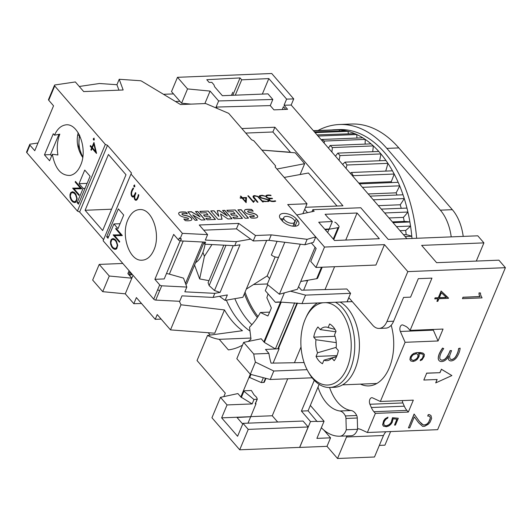 <?xml version="1.0" encoding="UTF-8"?>
<svg xmlns="http://www.w3.org/2000/svg" width="532" height="532" viewBox="0 0 532 532"><rect width="100%" height="100%" fill="white"/><g stroke="black" fill="none" stroke-linecap="round" stroke-linejoin="round"><path stroke-width="0.8" d="M54.517 135.188L59.837 134.164C57.316 140.481 56.678 147.417 57.915 154.978L52.329 154.247L49.596 160.784L44.462 154.852L53.28 133.758L54.517 135.188C57.037 129.416 60.488 126.037 64.877 125.053C77.679 121.609 88.265 148.714 80.598 165.292C78.084 171.071 74.626 174.449 70.237 175.427C61.08 175.793 55.109 168.73 52.329 154.247M127.84 219.829C130.985 212.8 135.301 209.375 140.787 209.555C152.724 209.734 160.864 234.778 153.921 249.94C150.775 256.969 146.46 260.394 140.967 260.215C129.037 260.035 120.89 234.991 127.84 219.829M292.221 223.294A5.892 2.833 22.7 0 0 294.655 222.11A5.892 2.833 22.7 0 0 292.347 218.313A5.892 2.833 22.7 0 0 286.223 216.378A5.892 2.833 22.7 0 0 283.789 217.561A5.892 2.833 22.7 0 0 286.096 221.359A5.892 2.833 22.7 0 0 292.221 223.294M278.549 257.262A5.892 2.833 -157.3 0 1 277.99 257.315A5.892 2.833 -157.3 0 1 271.36 255.008L277.086 241.322M205.039 244.221A24.392 11.99 94.6 0 1 202.439 253.571A24.392 11.99 94.6 0 1 195.57 262.648M245.817 197.99L242.665 198.117L245.578 201.475L245.817 197.99M245.578 201.475L242.665 198.117M240.058 197.771L241.701 197.705L240.358 196.148L240.943 196.122L242.293 197.678L246.509 197.512L246.156 202.679L242.08 198.137L240.437 198.203L240.058 197.771M241.701 197.705L240.171 197.897M246.11 202.679L246.449 197.645L242.233 197.818L240.464 196.275M253.591 196.66L257.973 202.2L257.388 202.227L253.358 197.578L252.973 196.621L253.279 195.949L254.276 195.583L258.073 196.414L263.333 201.987L262.748 202.007L257.561 196.501L254.675 196.015L253.591 196.66L253.964 197.565M257.807 202.207L253.904 197.705M263.167 201.994L258.02 196.547L255.067 195.69L253.219 196.089L252.973 196.627M271.686 201.049A8.765 4.216 22.7 0 0 275.157 200.75L275.709 201.169A8.924 4.296 -157.3 0 1 271.892 201.482A2.886 1.39 -157.3 0 1 270.176 200.97A2.367 1.137 -157.3 0 1 268.746 199.247A3.564 1.716 -157.3 0 1 268.753 199.221A3.564 1.716 -157.3 0 1 269.977 198.522A4.196 2.022 -157.3 0 1 268.327 198.29A2.414 1.164 -157.3 0 1 266.791 197.532A2.74 1.317 -157.3 0 1 265.867 196.355A3.205 1.543 -157.3 0 1 265.907 195.836A3.205 1.543 -157.3 0 1 266.439 195.344A6.929 3.332 -157.3 0 1 268.853 195.025A12.329 5.932 -157.3 0 1 270.874 195.217L271.034 195.643A11.285 5.433 22.7 0 0 269.179 195.47A6.111 2.939 22.7 0 0 267.031 195.756A2.454 1.184 22.7 0 0 266.612 196.128A2.454 1.184 22.7 0 0 266.579 196.514A1.988 0.958 22.7 0 0 267.224 197.352A1.829 0.878 22.7 0 0 268.441 197.944A8.718 4.196 22.7 0 0 271.619 198.223L272.537 198.642L270.529 198.795A4.336 2.088 22.7 0 0 269.458 199.527A1.549 0.745 22.7 0 0 270.396 200.664A2.175 1.044 22.7 0 0 271.686 201.049L271.633 201.182A8.765 4.216 22.7 0 0 275.104 200.89L275.157 200.75M275.104 200.89L275.549 201.229M268.74 199.274A3.564 1.716 22.7 0 1 269.917 198.662L269.977 198.522M270.874 195.217L270.821 195.357A12.329 5.932 22.7 0 0 268.8 195.164A6.929 3.332 22.7 0 0 266.386 195.483A3.205 1.543 22.7 0 0 265.88 195.902M266.585 196.202A2.454 1.184 22.7 0 0 266.552 196.268A2.454 1.184 22.7 0 0 266.525 196.647L266.579 196.514M266.525 196.647A1.988 0.958 22.7 0 0 267.164 197.492L267.224 197.352M267.164 197.492A1.829 0.878 22.7 0 0 268.387 198.077L268.441 197.944M268.387 198.077A8.718 4.196 22.7 0 0 271.559 198.356L271.619 198.223M271.559 198.356L272.151 198.197M270.396 200.664L270.342 200.797A1.549 0.745 22.7 0 1 269.398 199.66L269.458 199.527M270.342 200.797A2.175 1.044 22.7 0 0 271.633 201.182M264.643 201.615L263.014 200.916L265.84 201.435L267.45 201.369L268.52 200.737L267.144 199.613L261.019 197.957L259.224 196.375L259.523 195.703L262.19 195.264L265.362 196.222L262.529 195.703L260.926 195.769L259.849 196.401L261.511 197.844L266.904 199.181L268.594 200.105L269.159 200.763L268.846 201.435L264.643 201.615M268.52 200.737L267.39 201.508L263.3 201.036M265.016 196.235L262.13 195.404L260.461 195.47L259.224 196.381M269.099 200.89L266.845 199.32L261.458 197.977L259.849 196.401M254.07 201.409L253.491 202.386L247.832 195.843L248.417 195.823L253.345 201.515L254.249 200.591L254.648 201.049L254.07 201.409M254.535 201.116L254.196 200.724L253.292 201.648L247.939 195.976M185.236 220.614L183.833 218.998A11.205 5.393 22.7 0 0 187.962 219.177A1.689 0.811 22.7 0 0 188.541 218.845A1.689 0.811 22.7 0 0 188.554 218.805A0.851 0.406 22.7 0 0 188.162 218.293A3.824 1.835 22.7 0 0 186.606 217.788L183.972 217.182A6.051 2.913 -157.3 0 1 180.594 215.892A4.183 2.015 -157.3 0 1 178.666 213.698A5.14 2.474 -157.3 0 1 178.752 213.066A5.14 2.474 -157.3 0 1 180.009 212.148A18.301 8.805 -157.3 0 1 185.927 212.122L187.424 213.857A14.869 7.155 22.7 0 0 183.5 213.452A4.229 2.035 22.7 0 0 182.13 213.704A1.064 0.512 22.7 0 0 181.984 213.851A1.064 0.512 22.7 0 0 182.124 214.296A1.217 0.585 22.7 0 0 183.168 214.895A66.287 31.9 22.7 0 0 186.659 215.693A5.819 2.8 -157.3 0 1 190.037 216.95A3.93 1.889 -157.3 0 1 191.899 219.064A4.755 2.288 -157.3 0 1 191.813 219.63A4.755 2.288 -157.3 0 1 190.576 220.494A13.958 6.716 -157.3 0 1 185.236 220.614M183.986 219.171A11.205 5.393 22.7 0 0 187.902 219.317L187.962 219.177M187.902 219.317A1.689 0.811 22.7 0 0 188.488 218.985A1.689 0.811 22.7 0 0 188.501 218.945L188.528 218.885M187.217 213.817L185.868 212.255A18.301 8.805 22.7 0 0 179.949 212.288L180.009 212.148M179.949 212.288A5.14 2.474 22.7 0 0 178.725 213.133M181.964 213.924A1.064 0.512 22.7 0 0 181.924 213.99A1.064 0.512 22.7 0 0 182.064 214.429L182.124 214.296M182.064 214.429A1.217 0.585 22.7 0 0 183.114 215.034L183.168 214.895M183.114 215.034A66.287 31.9 22.7 0 0 186.606 215.826L186.659 215.693M191.786 219.696A4.755 2.288 22.7 0 0 191.839 219.197A3.93 1.889 22.7 0 0 189.977 217.089L190.037 216.95M189.977 217.089A5.819 2.8 22.7 0 0 186.606 215.826M203.537 214.908L207.972 214.728L206.256 212.747L201.182 212.953L199.813 211.37L208.205 211.031L215.5 219.45L207.108 219.789L205.804 218.286L210.878 218.08L209.222 216.165L204.787 216.344L203.537 214.908M203.65 215.034L207.972 214.728M199.926 211.503L208.205 211.031M208.145 211.171L215.327 219.457M205.917 218.413L210.878 218.08M230.542 213.817L234.978 213.638L233.262 211.663L228.188 211.862L226.818 210.28L235.21 209.947L242.499 218.366L234.107 218.699L232.803 217.196L237.884 216.996L236.221 215.081L231.786 215.261L230.542 213.817M230.655 213.944L234.978 213.638M226.925 210.413L235.21 209.947M235.151 210.08L242.333 218.373M232.916 217.329L237.884 216.996M251.018 217.96L249.614 216.344A11.205 5.393 22.7 0 0 253.737 216.524A1.689 0.811 22.7 0 0 254.323 216.192A1.689 0.811 22.7 0 0 254.336 216.152A0.851 0.406 22.7 0 0 253.944 215.64A3.824 1.835 22.7 0 0 252.387 215.134L249.754 214.529A6.051 2.913 -157.3 0 1 246.369 213.239A4.183 2.015 -157.3 0 1 244.441 211.044A5.14 2.474 -157.3 0 1 244.534 210.413A5.14 2.474 -157.3 0 1 245.784 209.502A18.301 8.805 -157.3 0 1 251.703 209.468L253.205 211.204A14.869 7.155 22.7 0 0 249.282 210.798A4.229 2.035 22.7 0 0 247.912 211.051A1.064 0.512 22.7 0 0 247.759 211.197A1.064 0.512 22.7 0 0 247.899 211.643A1.217 0.585 22.7 0 0 248.949 212.248A66.287 31.9 22.7 0 0 252.441 213.039A5.819 2.8 -157.3 0 1 255.812 214.303A3.93 1.889 -157.3 0 1 257.674 216.411A4.755 2.288 -157.3 0 1 257.594 216.976A4.755 2.288 -157.3 0 1 256.351 217.841A13.958 6.716 -157.3 0 1 251.018 217.96M249.761 216.517A11.205 5.393 22.7 0 0 253.684 216.664L253.737 216.524M253.684 216.664A1.689 0.811 22.7 0 0 254.269 216.331A1.689 0.811 22.7 0 0 254.283 216.291L254.303 216.231M252.999 211.164L251.649 209.601A18.301 8.805 22.7 0 0 245.731 209.635L245.784 209.502M245.731 209.635A5.14 2.474 22.7 0 0 244.507 210.486M247.746 211.27A1.064 0.512 22.7 0 0 247.706 211.337A1.064 0.512 22.7 0 0 247.846 211.783L247.899 211.643M247.846 211.783A1.217 0.585 22.7 0 0 248.896 212.381L248.949 212.248M248.896 212.381A66.287 31.9 22.7 0 0 252.381 213.179L252.441 213.039M257.561 217.043A4.755 2.288 22.7 0 0 257.621 216.551A3.93 1.889 22.7 0 0 255.759 214.436L255.812 214.303M255.759 214.436A5.819 2.8 22.7 0 0 252.381 213.179M245.186 218.26L237.884 209.834L241.202 209.701L248.497 218.127L245.186 218.26M248.331 218.133L241.142 209.841L237.997 209.967M214.037 210.798L218.865 216.371L217.236 210.665L219.39 210.579L227.357 215.992L222.562 210.453L224.777 210.366L232.078 218.792L227.969 218.958L220.607 213.944L222.103 219.191L218.034 219.357L210.732 210.931L214.037 210.798L210.845 211.058M218.865 216.371L213.984 210.931M227.357 215.992L219.337 210.719L217.275 210.798M231.905 218.798L224.723 210.499L222.669 210.586M222.01 219.197L220.607 213.944M195.111 220.281L187.816 211.856L191.4 211.709L200.099 216.89L195.47 211.543L197.778 211.45L205.073 219.876L201.382 220.029L192.744 214.921L197.312 220.188L195.111 220.281M200.099 216.89L191.34 211.849L187.929 211.982M204.906 219.882L197.718 211.59L195.583 211.676M197.139 220.201L192.744 214.921M182.37 233.349L207.6 234.625L199.261 224.996L238.728 223.407L255.493 235.516L271.273 234.878L307.13 239.314L315.735 236.92L287.706 204.554L307.017 203.776L275.13 166.962L275.603 165.918L253.777 140.721L251.583 139.783L228.687 113.349L206.35 103.806A1.682 0.811 22.7 0 0 205.159 103.554L180.541 104.545L141.672 81.183A1.682 0.811 22.7 0 0 140.282 80.724L119.208 79.268L123.158 89.988L83.69 91.577L75.351 81.948L55.022 84.947A1.682 0.811 22.7 0 0 54.49 85.273A1.682 0.811 22.7 0 0 54.71 85.971L105.323 144.398L107.511 145.336L131.484 173.006L131.005 174.05L182.37 233.349L180.095 238.788L181.352 238.855L180.501 240.896L205.598 242.166L204.747 244.201L203.962 242.08M282.206 220.886L280.923 219.403A9.676 4.655 -157.3 0 1 279.652 215.36A9.676 4.655 -157.3 0 1 286.894 213.711A9.676 4.655 -157.3 0 1 296.238 218.785L297.521 220.268A9.676 4.655 -157.3 0 1 298.791 224.311A9.676 4.655 -157.3 0 1 291.549 225.96A9.676 4.655 -157.3 0 1 282.206 220.886M94.064 138.114L94.29 139.983L93.386 139.73L93.273 138.805L94.064 138.114L93.306 138.805L93.758 140.115M93.871 144.172L92.375 147.75L95.614 151.487L93.905 144.172L95.614 151.487M90.899 149.798L91.677 147.929L90.181 146.2L90.46 145.535L91.956 147.264L93.958 142.476L96.538 153.309L92.096 148.415L91.318 150.283L90.899 149.798L91.324 150.257M90.48 145.562L90.214 146.2L91.71 147.929L90.932 149.798M93.971 142.529L91.956 147.264M92.096 148.415L96.485 153.442M136.764 198.868A9.742 5.945 -92.3 0 0 138.327 194.612L138.825 194.885A9.915 6.051 87.7 0 1 137.096 199.533A3.205 1.955 87.7 0 1 135.973 200.298A2.627 1.603 87.7 0 1 134.343 198.323A3.963 2.421 87.7 0 1 134.569 195.563A4.662 2.846 87.7 0 1 133.625 196.827A2.68 1.636 87.7 0 1 133.02 197.046A2.68 1.636 87.7 0 1 132.455 196.913A3.046 1.855 87.7 0 1 131.377 195.497A3.564 2.175 87.7 0 1 131.125 192.857A7.701 4.695 87.7 0 1 132.149 189.671A13.699 8.359 87.7 0 1 133.253 187.922L133.559 188.627A12.535 7.648 -92.3 0 0 132.548 190.223A6.796 4.143 -92.3 0 0 131.63 193.063A2.726 1.663 -92.3 0 0 131.81 195.071A2.208 1.343 -92.3 0 0 132.581 196.095A2.028 1.237 -92.3 0 0 133 196.202A2.028 1.237 -92.3 0 0 133.499 196.002A9.682 5.912 -92.3 0 0 135.221 193.216L135.474 192.617L135.906 193.109L134.988 195.537A4.815 2.939 -92.3 0 0 134.842 198.13A1.722 1.051 -92.3 0 0 135.919 199.447A2.414 1.476 -92.3 0 0 136.764 198.868L136.797 198.868A9.742 5.945 -92.3 0 0 138.36 194.632M134.569 195.563L134.603 195.557A3.963 2.421 -92.3 0 0 134.377 198.323L134.343 198.323M134.377 198.323A2.627 1.603 -92.3 0 0 135.979 200.298M133.266 187.949A13.699 8.359 -92.3 0 0 132.182 189.665A7.701 4.695 -92.3 0 0 131.158 192.857A3.564 2.175 -92.3 0 0 131.411 195.497A3.046 1.855 -92.3 0 0 132.488 196.913A2.68 1.636 -92.3 0 0 133.04 197.046M133.033 196.195L133 196.202A2.028 1.237 -92.3 0 0 133.033 196.195A2.028 1.237 -92.3 0 0 133.532 196.002L133.499 196.002M133.532 196.002A9.682 5.912 -92.3 0 0 135.254 193.216L135.221 193.216M135.254 193.216L135.5 192.637M136.797 198.868A2.414 1.476 -92.3 0 1 135.953 199.447L135.919 199.447M134.596 184.91L134.829 186.779L133.924 186.526L133.811 185.602L134.596 184.91L133.845 185.602L134.297 186.912M113.462 247.959L115.743 248.577L116.974 246.648L117.253 244.966L116.109 241.628L114.659 239.952L112.378 239.34L111.527 240.358L110.869 242.944L112.013 246.283L113.462 247.959M116.594 247.553L115.743 248.577M116.628 247.553L116.974 246.648M117.007 246.648L117.253 244.966M117.286 244.966L116.774 243.071M116.807 243.071L116.109 241.628M116.142 241.628L114.659 239.952M115.098 249.428L113.203 248.65L111.72 246.934L110.616 244.255L110.516 241.282L111.321 239.367L113.03 238.482L114.925 239.267L116.408 240.983L117.718 245.312L116.807 248.544L116.102 249.169L114.3 249.202M113.043 238.482L111.354 239.367L110.443 242.605L111.753 246.934L114.333 249.202M114.693 239.952L113.615 239.42M113.649 239.42L112.378 239.34M119.461 242.22L113.163 234.951L120.85 234.805L115.71 228.866L115.989 228.201L122.28 235.463L114.593 235.616L119.74 241.548L119.461 242.22M113.269 234.792L119.467 242.193M116.009 228.228L115.743 228.866L120.85 234.805M114.593 235.616L122.214 235.623M72.924 201.163L75.212 201.781L76.442 199.852L76.721 198.17L75.577 194.832L74.128 193.156L71.84 192.544L70.989 193.562L70.33 196.148L71.474 199.487L72.924 201.163M76.063 200.757L75.212 201.781M76.096 200.757L76.442 199.852M76.475 199.852L76.721 198.17M76.754 198.17L76.242 196.275M76.276 196.275L75.577 194.832M75.611 194.832L74.128 193.156M74.566 202.632L72.665 201.854L71.182 200.138L70.078 197.458L69.985 194.486L70.783 192.571L72.498 191.686L74.394 192.471L75.87 194.187L77.18 198.516L76.276 201.748L75.564 202.373L73.762 202.406M72.512 191.686L70.816 192.571L69.911 195.809L71.215 200.138L73.795 202.406M74.161 193.156L73.077 192.624M73.11 192.624L71.84 192.544M78.922 195.424L72.631 188.155L80.319 188.009L75.172 182.07L75.451 181.405L81.748 188.667L74.061 188.82L79.201 194.752L78.922 195.424L72.631 188.155M75.478 181.432L75.212 182.07L80.319 188.009M74.061 188.82L81.682 188.827M166.483 273.514A12.622 6.071 -157.3 0 1 169.362 274.133L183.527 278.143L186.818 287.067L161.715 285.797A1.682 0.811 -157.3 0 1 159.7 284.866L154.892 279.313L173.678 234.406L178.486 239.965A1.682 0.811 22.7 0 0 180.501 240.896M178.486 239.965L179.344 237.924L180.095 238.788M131.005 174.05L103.115 240.723L153.728 299.157A1.682 0.811 22.7 0 0 155.736 300.088L179.71 301.298L181.984 295.852L213.079 297.428L214.788 293.345L184.823 291.829L186.818 287.067M118.343 208.87L123.697 215.048L118.004 228.654L113.934 223.959L107.963 238.25L106.673 236.767L118.343 208.87M54.49 85.273L48.512 99.557A1.682 0.811 22.7 0 0 48.738 100.262L53.546 105.815L34.76 150.722L29.952 145.163A1.682 0.811 -157.3 0 1 29.732 144.465A1.682 0.811 -157.3 0 1 30.264 144.139L37.991 143.002M29.732 144.465L26.6 151.946A1.682 0.811 22.7 0 0 26.819 152.651L77.433 211.078L105.323 144.398M90.094 176.258L78.423 204.155L77.14 202.672L83.118 188.381L79.049 183.686L84.741 170.08L90.094 176.258M211.969 244.567L204.408 256.344L199.66 278.928L194.552 265.069M208.97 280.657L199.66 278.928M204.408 256.344L202.931 252.328M276.926 169.036L304.656 163.69L300.121 174.529M304.656 163.69L295.24 152.817L261.904 150.104M125.998 174.742L102.656 230.536L85.107 210.273L108.442 154.486L125.998 174.742M275.157 166.995L275.603 165.918M246.316 289.102L267.21 275.909L269.618 278.608M275.15 256.916L267.21 275.909M295.632 226.186A9.676 4.655 22.7 0 0 295.247 225.708L293.963 224.231A9.676 4.655 22.7 0 0 293.83 224.078M283.217 218.931A9.676 4.655 22.7 0 0 280.537 218.925M300.726 281.495L316.673 278.695A3.365 1.623 22.7 0 0 317.671 278.056L322.206 267.21M284.813 242.279L267.224 284.327L279.386 294.236L297.474 289.255L315.057 247.234M300.321 244.195L279.386 294.236M334.768 222.157A3.365 1.623 -157.3 0 1 336.756 223.526L338.578 225.621A3.365 1.623 -157.3 0 1 339.017 227.031A3.365 1.623 -157.3 0 1 338.02 227.669L325.358 229.891M280.996 219.49A126.197 60.728 -157.3 0 1 282.565 218.871M163.497 94.304L173.499 93.898M179.916 101.313L175.454 101.492M111.58 209.209L85.107 210.273M108.614 236.687L106.673 236.767M204.747 244.201L234.712 245.718L240.005 244.793L220.082 292.42L214.788 293.345M79.275 86.477L99.444 83.504L116.934 84.714L118.942 90.154M116.934 84.714L119.208 79.268M255.493 235.516L253.212 240.956L236.454 228.846L203.743 230.17M236.454 228.846L238.728 223.407M250.712 239.147L236.421 241.634L205.325 240.065L207.6 234.625M253.212 240.956L268.999 240.324L304.849 244.76L313.461 242.359L315.735 236.92M271.273 234.878L268.999 240.324M307.13 239.314L304.849 244.76M236.421 241.634L234.712 245.718M77.14 202.672L79.075 202.592M307.017 203.776L302.874 213.678M266.678 240.417L242.891 297.282L225.096 300.38L219.463 296.311M213.079 297.428L227.37 294.941L225.096 300.38M77.619 135.241L79.221 135.314M154.892 279.313L164.215 278.934L180.148 240.85M44.462 154.852L50.454 154.613L51.617 155.949M58.932 134.337L50.454 154.613M77.433 211.078L79.62 212.015L103.56 239.653M78.211 132.721C76.123 140.667 77.393 148.568 82.014 156.421M220.082 292.42L214.489 290.519L209.143 285.591L208.092 282.751L223.812 245.166M209.143 285.591L226 245.279M214.489 290.519L233.262 245.644M185.708 284.048A1.682 0.811 22.7 0 0 186.752 283.729L204.062 242.346M79.049 183.686L87.122 183.36M113.934 223.959L120.072 223.713M85.054 188.301L83.118 188.381M79.62 212.015L107.511 145.336M332.3 129.901A120.305 73.403 87.7 0 1 334.322 129.768A120.305 73.403 87.7 0 1 336.35 129.735M313.534 130.859L339.177 129.828A126.197 77 -92.3 0 0 339.177 129.828A120.305 73.403 87.7 0 1 345.434 130.699M315.07 132.634L348.034 131.304A126.197 77 -92.3 0 0 348.034 131.304A120.305 73.403 87.7 0 1 354.239 133.412M356.932 138.054A126.197 77 87.7 0 0 356.766 134.523A120.305 73.403 87.7 0 1 362.811 137.821L363.349 138.16A120.305 73.403 87.7 0 1 364.719 139.058L365.245 139.404A120.305 73.403 87.7 0 1 371.03 143.866L371.542 144.305A120.305 73.403 87.7 0 1 372.839 145.462L373.338 145.908A126.197 77 -92.3 0 1 373.338 145.921A120.305 73.403 87.7 0 1 378.784 151.46L379.263 151.992A120.305 73.403 87.7 0 1 379.868 152.691A120.305 73.403 87.7 0 1 380.473 153.396L380.932 153.928A126.197 77 -92.3 0 1 380.932 153.941A120.305 73.403 87.7 0 1 385.959 160.491L386.392 161.11A120.305 73.403 87.7 0 1 387.502 162.732L387.921 163.351A120.305 73.403 87.7 0 1 392.456 170.825L392.842 171.523A120.305 73.403 87.7 0 1 393.826 173.339L394.199 174.037A126.197 77 -92.3 0 1 394.192 174.044A120.305 73.403 87.7 0 1 398.169 182.316L398.501 183.075A120.305 73.403 87.7 0 1 399.352 185.07L399.672 185.828A120.305 73.403 87.7 0 1 403.023 194.792L403.303 195.61A120.305 73.403 87.7 0 1 404.001 197.738L404.267 198.556A120.305 73.403 87.7 0 1 406.947 208.078L407.16 208.93A120.305 73.403 87.7 0 1 407.705 211.177L407.911 212.035A120.305 73.403 87.7 0 1 409.886 221.964A126.197 77 -92.3 0 1 409.893 221.97L410.032 222.855A120.305 73.403 87.7 0 1 410.405 225.176L410.551 226.067A120.305 73.403 87.7 0 1 411.788 236.268A126.197 77 -92.3 0 0 411.788 236.268L411.868 237.172A120.305 73.403 87.7 0 1 411.981 238.462M334.322 129.768L338.984 129.582A120.305 73.403 87.7 0 1 384.53 152.498A120.305 73.403 87.7 0 1 416.642 238.276M323.21 302.741A41.223 25.15 -92.3 0 0 305.627 318.349A41.223 25.15 -92.3 0 0 307.749 370.897L308.627 372.473A43.75 26.693 -92.3 0 0 313.242 379.143A43.75 26.693 -92.3 0 0 329.8 387.476A43.75 26.693 -92.3 0 0 353.866 356.759A43.75 26.693 -92.3 0 0 342.841 308.38A43.75 26.693 -92.3 0 0 335.386 302.256L347.044 301.784A43.75 26.693 87.7 0 1 347.123 301.824L348.859 297.674L372.713 325.212A16.825 10.268 -92.3 0 0 379.083 328.417A16.825 10.268 -92.3 0 0 386.964 321.488L393.627 321.215L403.582 297.421L410.571 297.142L418.305 278.668L431.957 278.116L410.092 330.385L443.056 329.055L438.075 340.972L405.105 342.302L380.353 401.474L413.324 400.144L408.337 412.061L375.366 413.391L367.373 432.509L437.637 429.676L505.4 267.682L498.896 260.168L436.619 262.682L421.637 245.385L483.914 242.878L477.789 235.809L388.214 239.42L360.776 207.746L312.823 209.681L314.166 211.231L296.75 215.001L324.513 247.054L384.456 244.634L407.825 271.613L505.4 267.682M307.749 370.897A41.223 25.15 -92.3 0 0 312.098 377.181A41.223 25.15 -92.3 0 0 347.017 368.058A41.223 25.15 -92.3 0 0 339.988 310.502A41.223 25.15 -92.3 0 0 325.557 302.648M342.548 384.855L376.676 383.479A41.642 25.41 -92.3 0 0 376.856 383.472M329.8 387.476L334.468 387.289A43.75 26.693 -92.3 0 0 358.528 356.573A43.75 26.693 -92.3 0 0 347.502 308.194A43.75 26.693 -92.3 0 0 340.048 302.063M360.51 384.131A43.75 26.693 -92.3 0 0 368.762 385.906A43.75 26.693 -92.3 0 0 391.193 325.245M383.459 426.179L382.614 424.769L383.632 420.785L385.121 418.744L387.928 417.181L387.595 418.258L386.385 418.81L384.616 420.885L383.811 422.807L383.978 424.962L385.6 425.819L386.85 425.766L389.364 424.669L391.253 422.508L392.583 417.813L398.295 418.252L395.442 425.068L394.525 425.108L396.992 419.209L393.161 418.77L392.151 422.508L390.654 424.549L388.739 425.966L386.485 426.711L383.459 426.179L382.701 424.868L383.718 420.885L385.208 418.844L388.008 417.274M394.525 425.108L396.872 419.196M383.971 424.928L385.514 425.72L386.764 425.667L389.278 424.569L391.166 422.408L392.496 417.713L398.295 418.252M437.144 379.496L423.824 380.034L426.671 373.231L439.991 372.693L441.414 369.294L451.887 375.559L435.721 382.9L437.144 379.496M426.671 373.231L423.824 380.034M435.721 382.9L437.018 379.502M426.584 373.132L439.991 372.693M439.904 372.593L441.414 369.294M441.327 369.195L451.887 375.559M450.218 358.967A3.451 2.168 139.1 0 0 453.49 358.827A4.828 3.039 139.1 0 0 455.631 356.673L455.718 356.773A19.485 12.263 139.1 0 0 458.69 348.613L460.133 348.161A19.824 12.475 -40.9 0 1 456.842 357.105A6.411 4.037 -40.9 0 1 453.989 359.958A5.26 3.312 -40.9 0 1 448.942 360.091A5.26 3.312 -40.9 0 1 448.895 360.031A5.26 3.312 -40.9 0 1 448.855 359.998A5.26 3.312 -40.9 0 1 448.808 359.931L448.895 360.031A7.927 4.988 -40.9 0 1 448.649 356.034A9.33 5.872 -40.9 0 1 446.454 359.246A5.36 3.372 -40.9 0 1 443.269 361.275A6.091 3.837 -40.9 0 1 439.844 361.188A7.129 4.489 -40.9 0 1 439.066 360.556A7.129 4.489 -40.9 0 1 438.321 358.136A15.395 9.689 -40.9 0 1 440.144 352.264A27.391 17.243 -40.9 0 1 442.637 348.161L443.701 348.58A25.077 15.78 139.1 0 0 441.42 352.344A13.586 8.552 139.1 0 0 439.784 357.577A5.46 3.431 139.1 0 0 440.35 359.446A5.46 3.431 139.1 0 0 440.908 359.911A4.416 2.78 139.1 0 0 443.342 360.004A4.063 2.554 139.1 0 0 445.843 358.368A19.371 12.189 139.1 0 0 449.713 351.885L450.218 350.674L451.548 350.621L449.793 355.31A9.636 6.065 139.1 0 0 450.212 358.96A3.451 2.168 139.1 0 0 450.258 359.02A3.451 2.168 139.1 0 0 453.577 358.927A4.828 3.039 139.1 0 0 455.718 356.773M455.631 356.673A19.485 12.263 139.1 0 0 458.604 348.513L458.69 348.613M458.604 348.513L460.133 348.161M440.31 359.399A5.46 3.431 139.1 0 0 440.829 359.812A4.416 2.78 139.1 0 0 443.256 359.905A4.063 2.554 139.1 0 0 445.756 358.269A19.371 12.189 139.1 0 0 449.626 351.785L450.132 350.575L451.548 350.621M439.026 360.51A7.129 4.489 -40.9 0 1 438.98 360.457A7.129 4.489 -40.9 0 1 438.235 358.036A15.395 9.689 -40.9 0 1 440.064 352.164A27.391 17.243 -40.9 0 1 442.551 348.061L443.701 348.58M448.808 359.931A7.927 4.988 -40.9 0 1 448.39 356.546M416.37 353.654L412.792 355.024L411.116 357.557L411.189 359.552L413.464 360.543L416.922 358.555L418.125 356.666L418.225 355.436L418.066 354.671L416.37 353.654M411.176 359.499L413.377 360.45L416.017 359.26L417.78 357.185L417.992 354.625M410.744 360.935L409.906 359.519L410.378 356.839L411.881 354.797L413.783 353.381L416.669 352.61L422.947 353.095L424.363 354.379L424.17 356.387L422.089 359.812L420.214 360.663L422.701 357.73L423.366 354.877L422.441 354.053L418.644 353.561L419.249 354.605L419.063 356.593L417.274 359.326L415.366 360.749L413.118 361.494L410.744 360.935L409.992 359.619L410.465 356.939L411.968 354.897L413.869 353.474L416.756 352.709M416.669 352.61L419.994 352.576M419.908 352.477L422.947 353.095M422.86 352.995L424.363 354.379M420.626 359.665L420.214 360.663M420.539 359.566L421.583 359.226M421.497 359.127L422.701 357.73M422.614 357.63L423.233 356.46M423.146 356.36L423.279 354.797M462.481 298.665L462.953 297.235L480.004 296.55L479.139 295.087L478.993 292.913L480.456 292.959L480.609 294.874L482.065 297.88L462.481 298.665L463.039 297.335L480.09 296.65L479.226 295.187L479.079 293.012L480.456 292.959M439.366 297.667L446.268 297.395M439.319 297.774L446.368 297.488L441.414 292.773L439.319 297.774M434.75 298.878L435.056 297.847L438.321 297.714L441.121 291.011L448.463 298.326L438.933 298.705L437.836 301.325L436.925 301.358L438.016 298.745L434.75 298.878L435.143 297.94L438.408 297.814L441.208 291.11M436.925 301.358L437.889 298.751M441.121 291.011L448.556 298.1M408.43 427.881L414.102 414.029L419.489 421.57L423.359 425.028L425.081 424.955L427.169 424.017L428.772 422.209L430.288 418.591L430.155 416.869L428.805 416.051L427.735 416.091L428.3 414.741L429.477 414.694L430.987 415.565L431.638 418.431L430.029 422.275L428.273 424.25L424.589 426.325L422.654 426.398L418.677 422.834L414.308 416.902L409.74 427.828L408.43 427.881L414.182 414.129M427.735 416.091L428.213 414.641L429.477 414.694M419.469 421.543L421.949 424.204M421.863 424.104L423.273 424.928L424.995 424.862L427.083 423.918L428.686 422.109L430.202 418.491L430.075 416.815M418.677 422.834L414.302 416.915M429.391 414.594L430.987 415.565M407.825 271.613L386.964 321.488M317.378 302.981A43.75 26.693 -92.3 0 0 306.379 316.706L305.627 318.349M336.257 342.628L315.975 339.742L313.734 337.148L335.034 336.291M313.734 337.148A21.034 12.835 87.7 0 1 317.93 326.954L320.224 329.601L335.818 331.788M320.224 329.601A16.825 10.268 87.7 0 1 327.353 327.266A16.825 10.268 87.7 0 1 328.131 327.532L329.627 323.961A21.034 12.835 87.7 0 1 336.038 331.256L334.515 334.901A16.825 10.268 87.7 0 1 336.111 347.941L338.352 350.535A21.034 12.835 87.7 0 1 334.156 360.729L331.868 358.083A16.825 10.268 87.7 0 1 328.683 360.264A16.825 10.268 87.7 0 1 323.955 360.151L322.459 363.722A21.034 12.835 87.7 0 1 316.048 356.427L317.571 352.783L336.177 347.356M316.048 356.427L336.982 355.582M335.02 329.394L328.131 327.532M317.571 352.783A16.825 10.268 87.7 0 1 315.975 339.742M331.868 358.083L336.517 356.719M336.61 356.507L323.955 360.151M307.09 369.68L273.794 371.017L255.413 362.099A43.75 26.693 87.7 0 1 253.744 354.019L268.919 353.408L265.495 349.458L279.134 348.719L278.635 348.141M304.098 362.565L271.061 363.137A43.75 26.693 87.7 0 1 268.919 353.408M352.277 301.617L347.123 301.824M280.863 302.09L275.377 302.316A43.75 26.693 87.7 0 1 277.99 301.996A43.75 26.693 87.7 0 1 280.51 302.09L301.996 303.599L335.386 302.256M397.896 146.852A125.353 76.488 -92.3 0 0 351.373 124.029L339.383 124.515A125.353 76.488 87.7 0 1 385.906 147.337A125.353 76.488 87.7 0 1 386.837 148.395L398.827 147.909A125.353 76.488 -92.3 0 0 397.896 146.852M463.206 236.394A42.068 25.669 -92.3 0 0 452.333 209.681L398.827 147.909M386.837 148.395L440.343 210.16A42.068 25.669 87.7 0 1 451.216 236.88M318.023 130.473A125.353 76.488 87.7 0 1 339.383 124.515M131.683 273.707L131.411 274.878L129.761 275.117L129.123 273.262L129.442 272.497L130.227 272.298L130.865 274.146L130.546 274.911L129.761 275.117M131.411 274.878L130.546 274.911M131.737 274.113L130.865 274.146M129.09 270.715L127.873 273.621L131.823 278.183L125.279 293.83L133.825 303.699L136.385 297.574L155.231 319.333L157.226 314.572L170.493 329.887L180.986 304.789L224.471 309.937A84.974 51.843 -92.3 0 0 242.459 330.705L207.533 335.446L197.04 360.536L225.282 393.141L223.832 396.613M329.581 387.482A42.906 26.181 -92.3 0 0 351.1 410.518L339.775 410.977A12.622 7.701 87.7 0 1 345.374 415.951A4.209 2.567 87.7 0 1 345.953 418.465L346.266 429.77A12.815 7.82 87.7 0 1 339.895 436.2A53.247 32.485 87.7 0 1 321.348 427.741M339.895 436.2L351.22 435.741A12.815 7.82 -92.3 0 0 357.59 429.311L357.278 418.006A4.209 2.567 -92.3 0 0 356.693 415.499A12.622 7.701 -92.3 0 0 351.1 410.518M244.374 293.724A84.555 51.591 -92.3 0 0 257.308 317.597M251.882 324.68A84.555 51.591 87.7 0 1 234.845 298.685M317.99 387.123A42.906 26.181 -92.3 0 0 339.775 410.977M357.59 429.311L346.266 429.77M350.309 173.312A126.197 77 87.7 0 1 351.506 172.481L353.241 175.686A126.197 77 87.7 0 1 352.982 176.398M342.641 164.461A126.197 77 87.7 0 1 345.015 162.14L346.964 165A126.197 77 87.7 0 1 346.046 168.391M335.459 156.169A126.197 77 87.7 0 1 337.84 153.11L339.975 155.577A126.197 77 87.7 0 1 339.077 160.351M328.49 148.129A126.197 77 87.7 0 1 330.086 145.515L332.38 147.557A126.197 77 87.7 0 1 331.895 152.059M321.554 140.115A126.197 77 87.7 0 1 321.867 139.47L324.281 141.053A126.197 77 87.7 0 1 324.227 143.208M405.078 236.541L411.795 236.268A126.197 77 87.7 0 0 406.182 234.619L403.502 234.725M396.493 226.632L410.551 226.067A126.197 77 -92.3 0 0 410.551 226.067A126.197 77 87.7 0 1 405.677 230.456A111.474 68.016 87.7 0 1 406.182 234.619M405.677 230.456L400.004 230.689M393.042 222.649L409.893 221.97M392.397 221.904L404.227 221.425A126.197 77 87.7 0 1 409.886 221.964M384.663 212.973L407.911 212.035A126.197 77 -92.3 0 0 407.911 212.035A126.197 77 87.7 0 1 403.416 217.382A111.474 68.016 87.7 0 1 404.227 221.425M403.416 217.382L388.985 217.96M381.318 209.109L406.953 208.078M373.258 199.806L404.267 198.556A126.197 77 -92.3 0 0 404.267 198.556A126.197 77 87.7 0 1 400.224 204.773A111.474 68.016 87.7 0 1 401.228 208.305M400.224 204.773L378.325 205.658M370.066 196.122L403.037 194.792M362.445 187.331L399.672 185.828A126.197 77 -92.3 0 0 399.672 185.828A126.197 77 87.7 0 1 396.141 192.83A111.474 68.016 87.7 0 1 396.978 195.038M396.141 192.83L368.191 193.954M359.459 183.879L398.182 182.316M394.192 174.044A126.197 77 87.7 0 1 391.226 181.718A111.474 68.016 87.7 0 1 391.652 182.582M391.226 181.718L358.721 183.028M353.241 175.686L394.199 174.037M351.506 172.481L392.463 170.825M350.741 173.006L350.063 173.033M346.964 165L387.921 163.351A126.197 77 -92.3 0 0 387.921 163.351A126.197 77 87.7 0 1 385.707 171.098M345.015 162.14L385.973 160.491M343.007 164.089L342.342 164.115M380.932 153.941A126.197 77 87.7 0 1 379.615 160.75M339.975 155.577L380.932 153.928M337.84 153.11L378.797 151.46M373.338 145.921A126.197 77 87.7 0 1 372.699 151.706M332.38 147.557L373.338 145.908M330.086 145.515L371.043 143.866M324.281 141.053L365.245 139.404A126.197 77 -92.3 0 0 365.245 139.404A126.197 77 87.7 0 1 365.098 144.106M321.867 139.47L362.831 137.821M356.766 134.523A126.197 77 -92.3 0 0 356.766 134.51L356.227 134.27A120.305 73.403 87.7 0 0 354.811 133.645L317.045 134.909M318.05 136.072L356.766 134.51M314.478 131.949L346.039 130.825A120.305 73.403 87.7 0 1 347.482 131.171L348.034 131.304A126.197 77 87.7 0 1 348.327 133.645M313.361 130.659L337.168 129.748A120.305 73.403 87.7 0 1 338.618 129.801L339.177 129.828A126.197 77 87.7 0 1 339.403 130.945M337.035 206.03L308.427 173.006L284.214 177.449M261.89 150.09L290.439 152.238L272.889 131.983L245.777 133.073M224.471 309.937L214.728 333.212L170.493 329.887M241.854 128.551L274.884 127.221L342.941 205.791L305.541 207.3M274.884 127.221L272.889 131.983M180.986 304.789A84.974 51.843 87.7 0 1 179.417 301.285M217.295 108.481L216.072 107.072L218.639 100.947L210.087 91.085L204.867 103.567M240.823 396.952L237.89 393.567L220.481 397.338L227.051 404.932L252.141 403.921L240.816 396.958L243.383 390.821L251.383 390.501L254.03 394.804L256.57 397.284L257.308 399.113L253.983 399.525L243.383 390.821L249.076 377.241L261.312 382.575L263.752 382.442A1.682 0.811 22.7 0 0 264.231 382.315L265.987 378.378M297.481 303.08L278.502 348.453A1.682 0.811 -157.3 0 1 277.83 348.793L275.39 348.919L264.364 342.415L261.212 338.771L243.663 342.382L253.744 354.019M311.971 211.709L312.823 209.681M307.543 212.667L304.683 209.362M268.062 293.87A84.129 51.331 87.7 0 1 266.858 297.674L271.347 307.942A95.487 58.261 87.7 0 1 267.875 315.968L260.394 312.497A84.129 51.331 87.7 0 1 249.528 327.16L250.991 339.103A95.487 58.261 87.7 0 1 248.211 341.398M242.492 345.175A95.487 58.261 87.7 0 1 228.374 349.896L219.217 339.323A84.974 51.843 87.7 0 1 207.533 335.446M133.04 275.277L131.823 278.183L109.273 276.022L99.218 264.411L122.806 263.46M99.218 264.411L92.668 280.058L102.729 291.676L109.273 276.022M102.729 291.676L125.279 293.83M232.75 92.275L231.473 95.334M210.087 91.085L187.543 88.924L177.482 77.313L171.504 91.597L181.565 103.208L191.081 104.126M206.788 79.707L240.045 77.918L241.708 79.833L268.826 78.583L286.608 99.112L284.048 105.236L287.586 109.319L273.933 109.871L270.263 105.609L272.823 99.484L267.988 93.865L222.363 95.7L214.662 86.809L213.897 84.728L211.809 82.32L209.143 82.427L206.788 79.707M232.783 95.281L240.045 77.918M235.284 95.181L241.708 79.833M262.336 94.091L268.826 78.583M285.75 109.393L283.43 106.713L282.246 109.532M283.463 106.752L282.299 109.532M270.263 105.609L216.072 107.072M406.92 238.668L291.17 105.043L284.048 105.236M272.823 99.484L218.639 100.947M291.17 105.043L293.731 98.919L286.608 99.112M133.825 303.699L141.512 303.493M181.565 103.208L187.543 88.924M177.482 77.313L271.726 73.509L293.731 98.919M226.359 300.161A84.974 51.843 -92.3 0 0 250.007 331.057M319.147 384.357L308.081 410.81L317.072 421.537L324.061 421.251L316.899 438.381L330.552 437.829L323.802 430.036M253.578 284.514L267.383 283.955M257.993 316.54A83.71 51.079 87.7 0 1 245.053 292.115M269.638 312.124L260.394 312.497M250.858 338.046L219.217 339.323M402.378 400.589A4.209 2.567 -92.3 0 0 402.877 402.937L404.3 406.189A16.825 10.268 -92.3 0 0 406.887 410.391L408.337 412.061M375.366 413.391L373.916 411.721A16.825 10.268 87.7 0 1 371.336 407.519L369.913 404.267A4.209 2.567 87.7 0 1 369.647 399.984A4.209 2.567 87.7 0 1 371.808 397.71A4.209 2.567 87.7 0 1 372.586 397.87L380.353 401.474M347.09 435.908A23.528 14.351 -92.3 0 0 346.518 436.991L337.527 458.491L326.994 446.335L330.552 437.829M367.373 432.509L361.221 429.65A23.528 14.351 -92.3 0 0 357.571 428.739M405.105 342.302L400.363 331.469A4.209 2.567 87.7 0 1 400.104 327.187A4.209 2.567 87.7 0 1 402.265 324.912A4.209 2.567 87.7 0 1 403.037 325.072L405.371 326.156A16.825 10.268 87.7 0 1 408.643 328.716L410.092 330.385M433.088 329.461A4.209 2.567 -92.3 0 0 433.334 330.139L438.075 340.972M308.081 410.81L301.418 411.076L314.292 380.3M393.627 321.215A16.825 10.268 87.7 0 1 385.747 328.144L379.083 328.417M326.994 446.335L299.689 447.432L310.508 421.563L301.418 411.076M317.165 421.297L310.508 421.563M324.061 421.251L310.336 405.411M346.518 436.991L383.479 435.502A23.528 14.351 87.7 0 1 385.846 431.765M161.143 319.094L155.231 319.333M210.246 335.1L208.185 332.719M312.138 377.806L270.249 379.489L250.313 374.275L236.833 358.708L243.663 342.382M275.377 302.316L265.295 290.672L267.762 284.766M329.135 228.979L327.646 232.537M324.773 229.219L329.228 228.973L332.36 221.492L328.084 217.754L325.092 214.296L357.065 213.006L379.323 238.708L334.555 240.511L318.715 222.223L332.36 221.492M311.346 242.951L316.148 248.491L310.741 261.418L315.975 267.463L324.513 247.054M306.971 280.397L306.964 280.417A1.682 0.811 -157.3 0 1 306.286 280.756L304.37 280.856L307.596 280.683L307.303 280.344M384.456 244.634L375.918 265.049L315.975 267.463M308.181 426.977L299.642 447.385L239.706 449.799L248.238 429.391L308.181 426.977L303.047 421.045L243.004 423.346L237.598 436.267L221.645 417.859L227.051 404.932M257.062 399.399L255.22 403.795L256.025 403.761L250.678 416.756L237.033 417.494L242.712 424.044M250.619 416.689L221.645 417.859M252.141 403.921L253.983 399.525M241.309 397.524L243.816 391.525M249.614 377.667L250.964 374.448M249.069 377.241L255.413 362.099M261.312 382.575L263.353 377.687M257.308 399.113L255.446 403.562A1.682 0.811 -157.3 0 1 255.22 403.795M256.025 403.761L255.579 403.249M248.238 429.391L243.004 423.346M248.005 423.139L250.678 416.756M275.39 348.919L294.681 302.808M264.364 342.415L281.228 302.096M263.872 341.85L280.497 302.11M298.538 286.715L301.564 290.206L346.837 288.982L350.588 293.312L305.541 295.127L290.472 291.184M273.122 363.103L279.134 348.719M303.639 290.153L307.596 280.683M350.588 293.312L347.044 301.784M357.065 213.006L345.747 240.058M334.595 266.712L325.039 289.568M301.026 346.964L294.429 362.738M287.712 378.791L272.251 415.758L250.638 416.629M277.711 422.062L272.251 415.758M280.51 302.09L284.374 292.866M301.996 303.599L305.541 295.127M270.249 379.489L273.794 371.017M239.706 449.799L211.942 417.753L220.481 397.338M390.614 431.572L384.922 445.171L379.343 445.397M337.527 458.491L374.488 457.001L383.479 435.502M483.914 242.878L476.3 261.079M153.728 299.157L159.7 284.866M26.819 152.651L29.952 145.163M54.71 85.971L48.738 100.262M82.826 156.727A21.034 14.936 79.1 0 1 79.773 135.62M297.521 220.268L295.247 225.708M296.238 218.785L293.963 224.231M338.02 227.669L333.265 239.028M321.468 267.244L316.673 278.695M50.507 94.796A1.682 0.811 22.7 0 0 50.726 95.501M155.736 300.088L161.715 285.797M159.72 290.565A1.682 0.811 -157.3 0 1 157.711 289.627M185.482 283.456L202.818 242.02M169.362 274.133L183.208 241.036M440.343 210.16L452.333 209.681M356.693 415.499L345.374 415.951M357.278 418.006L345.953 418.465M371.336 407.519L404.3 406.189M373.916 411.721L406.887 410.391M369.913 404.267L402.877 402.937M400.363 331.469L433.334 330.139M277.83 348.793L296.969 303.027M263.752 382.442L265.508 378.252M294.655 222.11L292.952 226.186M79.361 134.769L78.743 146.433L82.699 157.625M283.789 217.561L282.339 221.033M339.017 227.031L333.764 239.593"/></g></svg>
